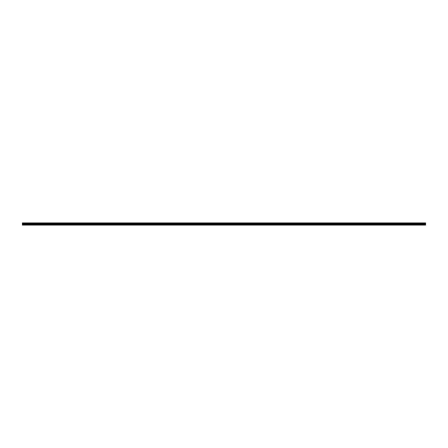 <?xml version="1.0" encoding="UTF-8"?>
<svg xmlns="http://www.w3.org/2000/svg" width="448" height="448" viewBox="0 0 448 448"><rect width="100%" height="100%" fill="white"/><g stroke="black" fill="none" stroke-linecap="round" stroke-linejoin="round"><path stroke-width="0.67" d="M22.4 224.672L22.4 225.075L425.6 225.075L425.6 224.672L22.4 224.538L425.6 224.672M22.4 223.367L425.6 223.367L425.6 222.925L22.4 222.925L22.4 224.538M22.4 224L425.6 224L425.6 224.538M425.6 223.367L425.6 224M22.4 224.134L425.6 224.134"/></g></svg>
